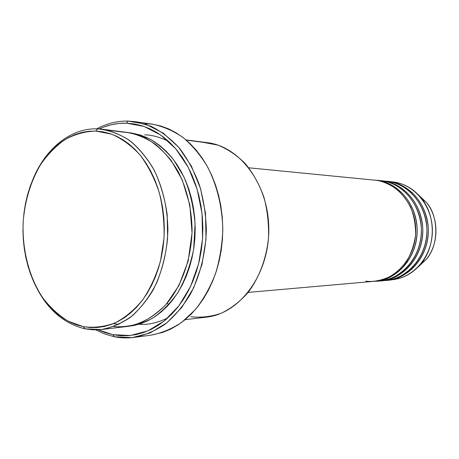 <?xml version="1.0" encoding="UTF-8"?>
<svg xmlns="http://www.w3.org/2000/svg" width="459" height="459" viewBox="0 0 459 459"><rect width="100%" height="100%" fill="white"/><g stroke="black" fill="none" stroke-linecap="round" stroke-linejoin="round"><path stroke-width="0.69" d="M396.668 272.21L397.477 272.227M409.698 270.093L412.107 269.089M412.486 192.746L410.088 191.719M418.333 194.748L426.468 202.534C438.638 215.85 439.28 245.037 426.187 259.438L417.977 267.138L426.187 259.438C439.056 244.056 439.188 218.042 426.468 202.534L418.333 194.748M97.583 128.859C70.801 127.803 45.636 148.492 33.065 178.93C45.636 148.492 70.801 127.803 97.583 128.859L95.707 131.05L111.52 134.131C121.87 138.635 131.4 145.601 140.098 155.027C148.079 165.733 154.442 178.149 159.198 192.287C162.847 207.089 164.454 222.34 164.024 238.043L160.518 260.838C156.312 275.366 150.414 288.321 142.835 299.698C134.481 309.859 125.204 317.611 114.997 322.964C104.52 326.802 94.003 328.042 83.435 326.676L85.024 328.839L101.221 329.528C112.145 327.525 122.582 322.878 132.525 315.591C141.923 306.859 149.955 295.998 156.617 283.025C162.268 269.089 165.94 254.166 167.621 238.255L167.156 214.393C164.861 198.661 160.627 184.088 154.459 170.673C147.328 158.303 138.922 148.154 129.237 140.225C119.07 133.776 108.519 129.989 97.583 128.859L102.42 129.254C112.294 131.136 121.767 135.198 130.855 141.435C139.519 148.865 147.127 158.126 153.685 169.205C162.687 187.306 167.432 207.474 167.925 229.707C167.208 251.934 162.262 272.049 153.088 290.065C146.421 301.081 138.721 310.261 129.983 317.605C120.837 323.75 111.319 327.72 101.428 329.505L93.183 329.82L85.024 328.839C61.626 323.09 44.144 306.526 32.572 279.147C44.144 306.526 61.626 323.09 85.024 328.839L83.435 326.676L90.32 327.565L97.268 327.514L104.227 326.498L111.118 324.524L117.871 321.587L124.418 317.703L130.683 312.9L136.598 307.214L142.089 300.697L147.104 293.404L151.568 285.406L155.429 276.788L158.642 267.643L161.166 258.061L162.968 248.158L164.024 238.043L164.316 227.825L163.846 217.623L162.618 207.56L160.644 197.743L157.959 188.282L154.591 179.28L150.586 170.84L145.996 163.043L140.873 155.974L135.279 149.697L129.277 144.269L122.949 139.737L116.356 136.128L109.569 133.471L102.661 131.779L95.707 131.05L88.771 131.274L81.92 132.433L75.219 134.498L68.724 137.442L62.493 141.217L56.583 145.778L51.035 151.074L45.894 157.053L41.201 163.645L36.984 170.8L33.283 178.436L30.116 186.497L27.506 194.909L25.474 203.607L24.034 212.506L23.191 221.548L22.956 230.647L23.323 239.736L24.293 248.744L25.865 257.597L28.022 266.22L30.753 274.539L34.041 282.486L37.856 289.996L42.182 296.99L46.979 303.416L52.217 309.205L57.857 314.295L63.847 318.638L70.141 322.178L76.693 324.869L83.435 326.676L68.316 321.254C58.792 315.436 50.301 307.668 42.842 297.948C28.986 277.184 21.957 249.392 23.191 221.548C24.975 200.376 30.764 181.408 40.564 164.638C47.667 154.396 55.855 146.014 65.126 139.496C74.874 134.24 85.064 131.429 95.707 131.05L97.583 128.859L122.622 132.054L107.199 130.086M202.66 142.256L186.337 140.173L202.66 142.256L217.973 145.13C227.974 149.215 237.16 155.475 245.536 163.909C253.207 173.456 259.324 184.501 263.885 197.049C267.385 210.176 268.934 223.694 268.521 237.607C266.49 258.297 259.341 277.437 248.221 292.343C240.189 301.408 231.25 308.356 221.404 313.181C211.278 316.676 201.088 317.858 190.835 316.721M128.187 121.084L126.437 123.178L143.994 126.409L160.77 135.061L175.808 148.882L188.201 167.254L197.146 189.251L202.04 213.624L202.551 238.955L198.638 263.718L190.565 286.445L178.89 305.843L164.362 320.893L147.884 330.893L130.408 335.5L112.868 334.691L114.337 336.763L132.244 337.617L150.099 332.947L166.944 322.769L181.798 307.432L193.744 287.644L202 264.441L206.011 239.162L205.489 213.303L200.48 188.414L191.323 165.974L178.649 147.23L163.266 133.15L146.123 124.349L128.187 121.084L134.957 121.658L150.885 126.191C161.229 131.372 170.771 138.727 179.515 148.251C187.588 158.906 194.209 171.121 199.372 184.902C203.544 199.332 205.873 214.33 206.349 229.896C205.707 253.236 200.061 275.681 190.198 294.563C182.94 306.394 174.552 316.291 165.033 324.249C155.067 330.939 144.683 335.334 133.885 337.422C127.298 338.277 120.78 338.059 114.337 336.763L104.882 334.054L95.805 329.86L104.882 334.054L114.337 336.763L112.868 334.691L120.493 335.701L128.199 335.695L135.916 334.651L143.569 332.557L151.08 329.424L158.361 325.259L165.338 320.095L171.93 313.967L178.058 306.922L183.646 299.033L188.632 290.369L192.946 281.028L196.538 271.103L199.361 260.706L201.375 249.948L202.551 238.955L202.878 227.853L202.35 216.768L200.973 205.839L198.77 195.173L195.763 184.902L192 175.137L187.519 165.992L182.389 157.552L176.669 149.904L170.432 143.122L163.748 137.275L156.703 132.399L149.364 128.537L141.825 125.703L134.154 123.919L126.437 123.178L118.749 123.465L111.164 124.768L103.751 127.045L99.247 128.945C107.968 124.877 117.028 122.955 126.437 123.178L128.187 121.084C117.217 120.86 106.758 123.448 96.803 128.841C106.758 123.448 117.217 120.86 128.187 121.084M375.605 180.249L376.357 180.312C398.481 182.24 417.42 205.041 417.174 230.94C417.162 256.845 397.999 279.456 375.858 281.16L375.106 281.218C390.322 282.147 418.493 262.106 417.082 227.48C414.012 193.692 388.303 180.157 375.605 180.249M375.858 281.16L380.327 280.765C402.354 279.066 421.408 256.644 421.414 230.963C421.66 205.282 402.83 182.671 380.827 180.754L376.357 180.312M248.17 292.406L374.349 281.292C396.53 279.583 415.734 256.914 415.739 230.934C415.992 204.955 397.012 182.091 374.854 180.169L248.789 167.805M185.166 319.653L206.378 317.158C239.523 313.772 268.75 275.05 268.808 230.206C269.198 185.361 240.35 146.352 207.238 142.64L186.061 139.938M133.885 337.422L151.051 335.145C161.752 333.085 172.039 328.77 181.907 322.218L195.442 309.504C203.544 299.165 210.211 287.288 215.449 273.868C219.723 259.805 222.167 245.181 222.793 229.976C222.38 207.175 217.015 185.189 207.445 166.634C200.382 154.993 192.172 145.228 182.825 137.339C173.02 130.683 162.779 126.271 152.095 124.102L145.383 123.528L153.197 124.274L160.96 126.053L168.602 128.881L176.026 132.737L183.164 137.602L189.934 143.438L196.251 150.202L202.04 157.827L207.238 166.25L211.765 175.378L215.581 185.115L218.622 195.362L220.859 205.993L222.254 216.906L222.787 227.957L222.454 239.03L221.267 249.994L219.23 260.723L216.373 271.097L212.735 280.994L208.369 290.317L203.32 298.952L197.663 306.824L191.46 313.853L184.788 319.963L177.725 325.121L170.346 329.275L162.75 332.402L150.954 335.156M101.428 329.505L126.443 326.561C141.114 324.261 155.205 316.32 167.053 303.313C182.223 284.867 191.523 257.992 192.097 229.827C191.61 208.311 186.928 188.787 178.046 171.253C171.58 160.512 164.064 151.533 155.509 144.315C146.536 138.251 137.166 134.298 127.407 132.444L122.622 132.054C129.513 132.496 137.092 134.47 145.348 137.975C153.96 142.68 162.532 150.11 171.058 160.254L182.24 179.865L189.825 204.812L192.046 232.983L188.167 261.028L178.93 285.544L166.158 304.34C156.639 313.738 147.224 320.267 137.907 323.922C129.042 326.332 121.015 327.198 113.815 326.527M391.005 181.775C403.008 182.705 413.146 188.207 421.425 198.294C435.993 216.057 435.843 246.007 421.104 263.627C412.308 274.08 401.619 279.502 389.037 279.892M387.39 181.403L388.107 181.466C409.921 183.371 428.574 205.672 428.327 230.997C428.322 256.317 409.451 278.441 387.62 280.122L386.897 280.179C401.906 281.063 429.63 261.446 428.241 227.618C425.223 194.599 399.915 181.334 387.39 181.403M387.62 280.122L391.9 279.749C413.616 278.068 432.378 256.128 432.384 231.015C432.625 205.902 414.081 183.778 392.388 181.884L388.107 181.466M381.561 180.835L382.295 180.898C404.264 182.808 423.06 205.357 422.814 230.969C422.808 256.581 403.788 278.94 381.802 280.638L381.068 280.696C396.18 281.596 424.127 261.773 422.728 227.549C419.681 194.151 394.172 180.754 381.561 180.835M381.802 280.638L386.18 280.248C408.045 278.561 426.956 256.386 426.962 230.992C427.209 205.598 408.516 183.227 386.667 181.328L382.295 180.898M98.249 329.78L105.404 332.695L112.868 334.691L98.249 329.78M129.008 132.674L139.863 134.871L146.725 137.499L153.392 141.062L159.789 145.543L165.854 150.908L171.505 157.11L176.686 164.087L181.328 171.781L185.373 180.112L188.775 188.993L191.489 198.328L193.48 208.013L194.725 217.939L195.201 228.003L194.903 238.078L193.841 248.061L192.023 257.832L189.475 267.281L186.228 276.307L182.326 284.809L177.817 292.699L172.756 299.899L167.202 306.337L161.229 311.948L154.895 316.693L148.28 320.531L141.452 323.434L134.481 325.391L128.05 326.349C135.566 325.442 143.615 322.786 152.204 318.38C160.989 312.654 169.394 304.306 177.415 293.33C184.793 280.678 190.21 265.973 193.664 249.22L195.075 223.413C193.486 206.206 189.745 190.657 183.864 176.778L173.479 159.6C165.745 150.552 157.959 143.742 150.127 139.186C142.548 135.657 135.514 133.489 129.013 132.674M167.971 303.944L167.082 303.279M138.991 324.238C147.339 325.133 156.944 323.038 167.799 317.961M168.671 141.452C159.715 137.063 151.705 134.866 144.648 134.86M145.205 136.834L146.025 137.316M113.235 323.71L118.99 324.341M383.988 280.38C398.779 281.912 427.765 263.214 426.91 228.295C424.139 194.18 397.844 180.835 385.279 181.213M378.09 280.897C392.979 282.463 422.2 263.604 421.362 228.266C418.591 193.75 392.084 180.249 379.427 180.639M365.76 281.115C372.335 282.147 380.144 280.782 389.186 277.018C395.268 273.616 400.977 268.538 406.318 261.785C411.057 253.982 414.144 245.095 415.567 235.123C415.711 225.025 414.052 215.655 410.581 207.02C406.353 199.309 401.493 193.176 396.002 188.626C387.631 183.147 380.115 180.289 373.442 180.054M421.425 198.294L426.468 202.534C439.211 218.065 439.085 244.027 426.187 259.438L421.104 263.627M134.957 121.658L152.095 124.102M102.42 129.254L127.407 132.444"/></g></svg>

